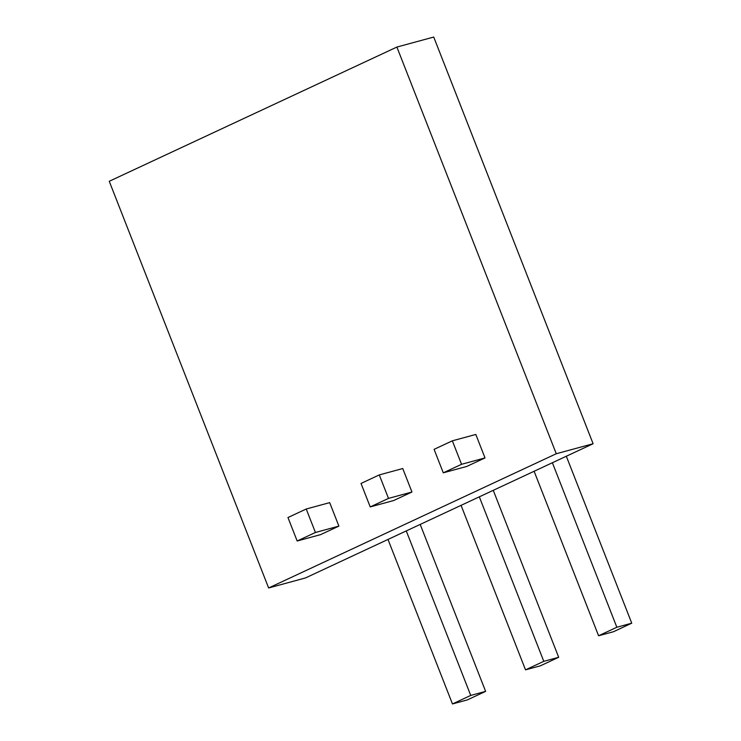 <?xml version="1.0" encoding="UTF-8"?>
<svg xmlns="http://www.w3.org/2000/svg" width="741" height="741" viewBox="0 0 741 741"><rect width="100%" height="100%" fill="white"/><g stroke="black" fill="none" stroke-linecap="round" stroke-linejoin="round"><path stroke-width="1.11" d="M379.29 474.916L388.488 498.397L370.222 506.918L361.024 483.438L379.29 474.916L402.752 468.534L411.95 492.015L393.684 500.536L370.222 506.918M306.228 509.011L315.425 532.483L297.169 541.004L287.962 517.533L306.228 509.011L329.689 502.63L338.887 526.11L320.621 534.632L297.169 541.004M434.087 449.342L452.353 440.821L461.55 464.301L443.285 472.823L434.087 449.342M388.488 498.397L411.95 492.015M315.425 532.483L338.887 526.11M461.55 464.301L485.012 457.919L466.747 466.45L443.285 472.823M452.353 440.821L475.815 434.448L485.012 457.919M616.845 627.247L598.589 635.769L613.483 631.721L631.749 623.19L616.845 627.247L552.378 462.736M534.113 471.257L598.589 635.769M566.319 456.234L631.749 623.19M470.73 695.428L452.464 703.95L467.358 699.902L485.624 691.381L470.73 695.428L406.263 530.917M387.997 539.448L452.464 703.95M420.193 524.415L485.624 691.381M543.792 661.333L525.526 669.855L540.421 665.807L558.686 657.286L543.792 661.333L479.316 496.831M461.059 505.353L525.526 669.855M493.256 490.329L558.686 657.286M556.269 453.742L268.631 587.965L109.251 181.286L396.889 47.063L556.269 453.742L593.106 443.739L305.468 577.952L268.631 587.965M396.889 47.063L433.726 37.05L593.106 443.739"/></g></svg>
